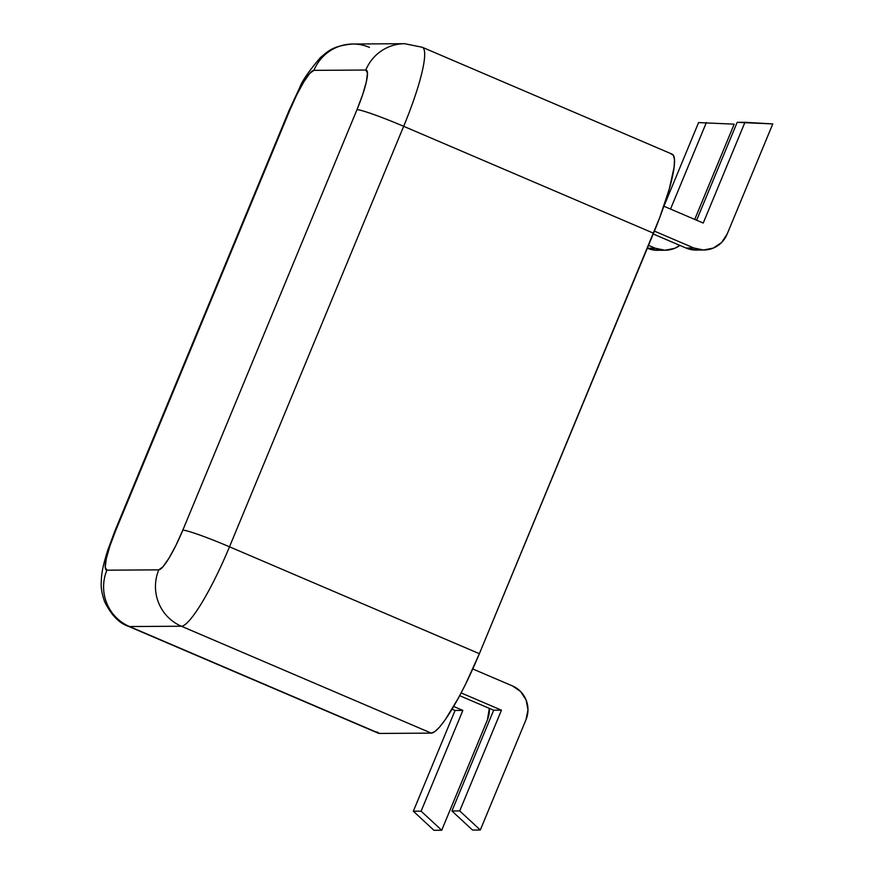 <?xml version="1.0" encoding="UTF-8"?>
<svg xmlns="http://www.w3.org/2000/svg" width="874" height="874" viewBox="0 0 874 874"><rect width="100%" height="100%" fill="white"/><g stroke="black" fill="none" stroke-linecap="round" stroke-linejoin="round"><path stroke-width="1.31" d="M377.044 731.931L379.392 733.439L431.264 733.122L434.87 731.582L439.6 727.048L445.27 719.706L458.555 697.791L465.645 684.069L479.378 653.697L659.662 217.735L669.233 189.155L674.094 167.295L674.488 159.975L673.493 155.474L671.156 153.977M653.544 233.216L403.668 126.315L229.501 546.796L479.378 653.697L653.544 233.216A86.078 14.028 -66.8 0 0 672.15 154.163L422.273 47.262A86.078 14.028 113.2 0 1 403.668 126.315L653.544 233.216M431.264 733.122L181.388 626.232L129.516 626.538L379.392 733.439L431.264 733.122A86.078 14.028 -66.8 0 0 479.378 653.697L229.501 546.796A86.078 14.028 113.2 0 1 181.388 626.232L431.264 733.122M115.324 531.458A43.044 3.004 -157.5 0 1 114.975 530.78L107.764 550.172C102.018 568.603 101.482 574.338 101.22 583.253C100.969 588.246 102.072 594.298 104.519 601.421C111.14 614.99 119.137 623.293 128.522 626.352A86.078 14.028 -66.8 0 0 129.516 626.538A86.078 14.028 113.2 0 1 128.511 626.352L378.387 733.253A86.078 14.028 -66.8 0 0 379.392 733.439L129.516 626.538A43.044 42.356 -90.3 0 1 106.901 570.176A43.044 7.014 113.2 0 1 115.707 530.551A43.044 3.004 -157.5 0 0 114.975 530.78A43.044 3.004 22.5 0 1 114.975 530.78A43.044 3.004 22.5 0 1 115.707 530.551L109.993 545.726L106.322 558.584L105.23 567.171L106.901 570.176L158.773 569.859L162.935 566.822L168.977 558.202L175.958 545.321L182.83 530.136L356.996 109.654L362.71 94.479L366.381 81.621L367.473 73.045L365.802 70.04L313.93 70.357L309.757 73.394L303.726 82.003L296.734 94.884L289.873 110.069L115.707 530.551L289.873 110.069A43.044 7.014 113.2 0 1 313.93 70.357L365.802 70.04A43.044 42.356 -90.3 0 1 404.586 43.7A43.044 42.356 -90.3 0 1 404.728 43.7M441.709 830.256L421.115 811.17L462.859 710.409L453.661 706.476L462.859 710.409L455.07 710.464L413.336 811.214L433.93 830.3L413.336 811.214L455.07 710.464L452.066 709.175L455.07 710.464L462.859 710.409L421.115 811.17L413.336 811.214L421.115 811.17L441.709 830.256L433.93 830.3L441.709 830.256L487.386 719.979L441.709 830.256M489.331 708.366L487.386 719.979A25.827 25.412 -90.3 0 0 489.331 708.366M480.307 830.016L459.713 810.93L501.458 710.18L461.133 692.929L501.458 710.18L459.713 810.93L480.307 830.016L472.528 830.06L451.934 810.985L472.528 830.06L480.307 830.016L525.984 719.739L480.307 830.016M472.768 668.96L512.426 685.915L520.631 691.563L526.093 699.976L527.983 709.874L525.984 719.739A25.827 25.412 -90.3 0 0 512.426 685.915L472.768 668.96M459.68 695.682L493.668 710.223L451.934 810.985L459.713 810.93L451.934 810.985L493.668 710.223L501.458 710.18L493.668 710.223L459.68 695.682M703.832 250.008A25.827 25.412 -90.3 0 1 693.825 247.987L686.035 248.03A25.827 25.412 89.7 0 0 696.054 250.051L703.832 250.008A25.827 25.412 -90.3 0 0 727.102 234.199L772.78 123.922L737.175 122.349L696.633 220.237L737.175 122.349L744.965 122.294L703.231 223.056L663.825 206.198L703.231 223.056L744.965 122.294L772.78 123.922L727.102 234.199L721.553 242.546L713.271 248.096L703.537 250.008L693.825 247.987L654.408 231.118L693.825 247.987L686.035 248.03L653.228 233.992L686.035 248.03L695.759 250.051M698.577 122.579L663.923 206.242L698.577 122.579L734.182 124.163L694.732 219.418L734.182 124.163L698.577 122.579M679.906 245.408L674.673 248.336L664.939 250.237L655.227 248.216L647.328 248.216L657.161 250.292M670.522 209.061L706.367 122.535L670.522 209.061M655.227 248.216L648.519 245.354L655.227 248.216L647.437 248.26A25.827 25.412 89.7 0 0 657.456 250.292L665.234 250.237A25.827 25.412 -90.3 0 1 655.227 248.216M679.896 245.397A25.827 25.412 -90.3 0 1 665.234 250.237M422.186 47.229A86.078 14.028 113.2 0 1 422.273 47.262A86.078 14.028 -66.8 0 1 403.668 126.315A43.044 3.004 -157.5 0 0 356.996 109.654A43.044 3.004 22.5 0 1 403.668 126.315L229.501 546.796A43.044 3.004 -157.5 0 0 182.83 530.136A43.044 3.004 22.5 0 1 229.501 546.796A86.078 14.028 -66.8 0 1 181.388 626.232A43.044 42.356 -90.3 0 1 158.773 569.859A43.044 42.356 89.7 0 0 181.388 626.232L129.516 626.538A43.044 42.356 89.7 0 1 106.901 570.176L158.773 569.859A43.044 7.014 113.2 0 0 182.83 530.136L356.996 109.654A43.044 7.014 113.2 0 0 365.802 70.04A43.044 42.356 89.7 0 1 404.586 43.7L422.262 47.262M404.586 43.7L352.714 44.017A43.044 42.356 89.7 0 0 313.93 70.357A43.044 42.356 -90.3 0 1 352.714 44.017A43.044 42.356 -90.3 0 1 369.407 47.393M114.975 530.78L289.152 110.299A43.044 3.004 22.5 0 1 289.873 110.069A43.044 3.004 -157.5 0 0 289.152 110.299L299.727 87.531C302.131 80.932 309.035 70.925 320.474 57.509C327.761 51.774 331.803 45.896 352.714 44.017"/></g></svg>
